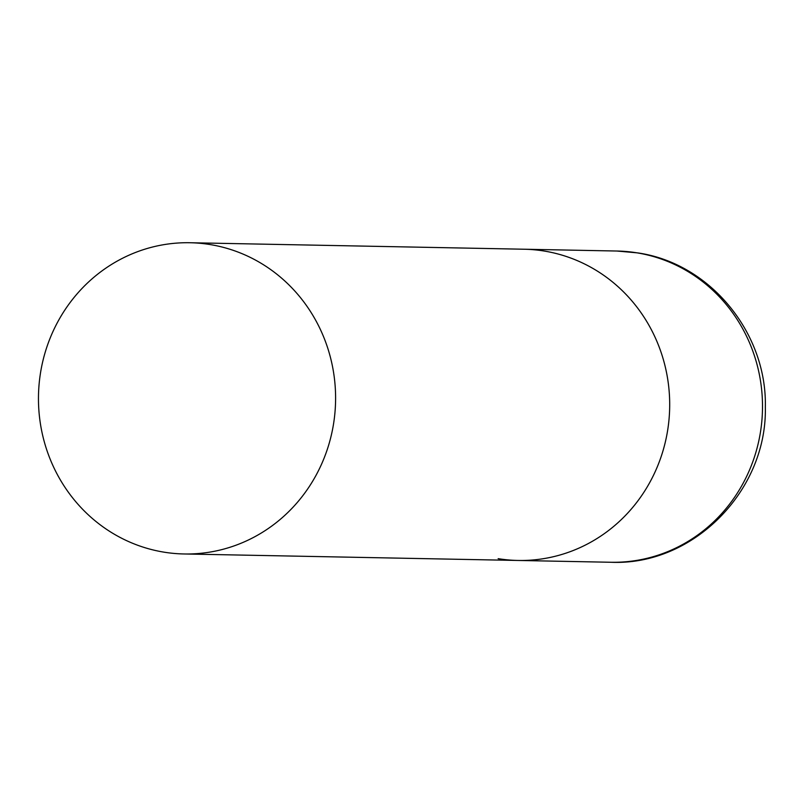 <?xml version="1.0" encoding="UTF-8"?>
<svg xmlns="http://www.w3.org/2000/svg" width="805" height="805" viewBox="0 0 805 805"><rect width="100%" height="100%" fill="white"/><g stroke="black" fill="none" stroke-linecap="round" stroke-linejoin="round"><path stroke-width="1.21" d="M190.05 242.738A155.647 148.563 -88.9 0 0 40.25 374.546A155.647 148.563 -88.9 0 0 184.003 553.971A155.647 148.563 -88.9 0 0 333.813 422.152A155.647 148.563 -88.9 0 0 190.05 242.738L616.962 251.029A155.647 148.563 91.1 0 1 636.926 252.83A155.647 148.563 91.1 0 1 761.933 420.019A155.647 148.563 91.1 0 1 610.915 562.262L518.108 560.461A155.647 148.563 -88.9 0 0 667.909 428.652A155.647 148.563 -88.9 0 0 524.156 249.228A155.647 148.563 91.1 0 1 544.12 251.029A155.647 148.563 91.1 0 1 669.126 418.218A155.647 148.563 91.1 0 1 518.108 560.461A155.647 148.563 91.1 0 1 498.144 558.66M610.915 562.262C693.336 565.975 767.235 490.557 765.334 407.129C767.135 333.089 710.131 263.215 637.691 252.901L616.962 251.029M518.108 560.461L184.003 553.971"/></g></svg>
